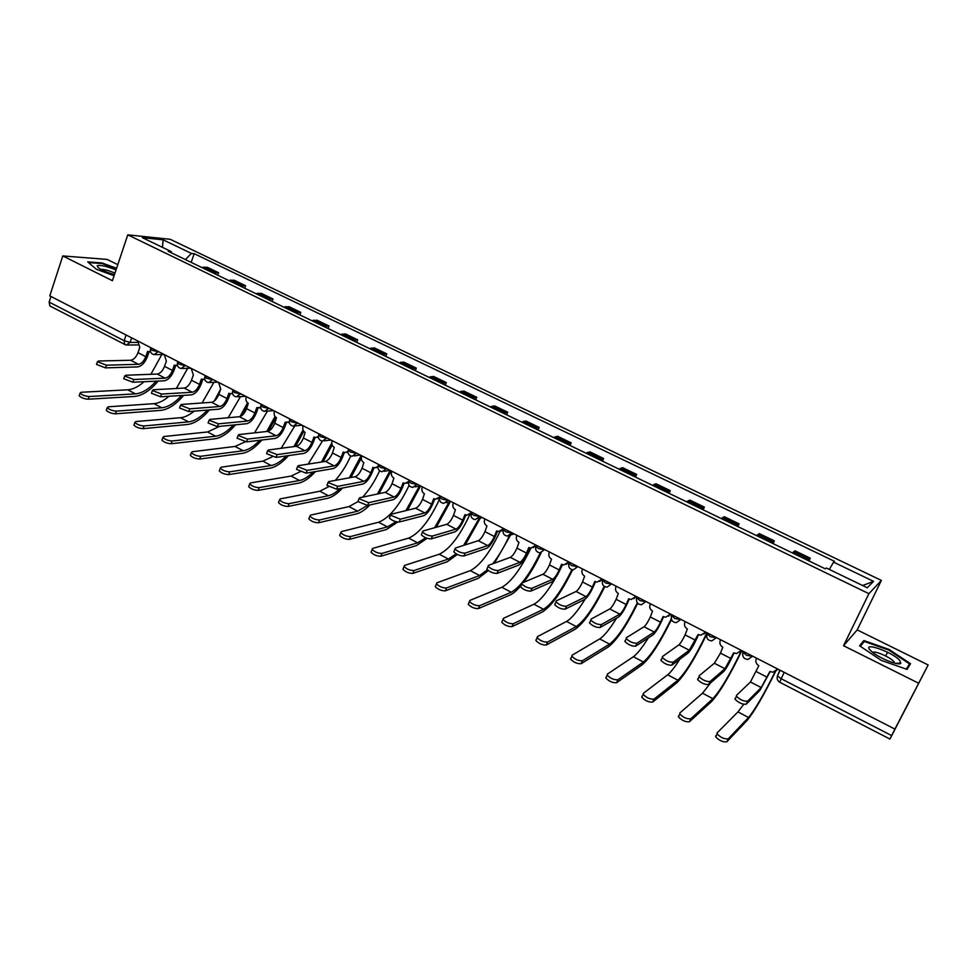 <?xml version="1.0" encoding="UTF-8"?>
<svg xmlns="http://www.w3.org/2000/svg" width="977" height="977" viewBox="0 0 977 977"><rect width="100%" height="100%" fill="white"/><g stroke="black" fill="none" stroke-linecap="round" stroke-linejoin="round"><path stroke-width="1.47" d="M117.79 264.669L107.128 259.406L62.784 255.937L49.79 295.884L894.908 729.098L928.15 664.946L857.208 629.909L881.376 580.411L170.254 239.304L127.779 234.846L868.907 593.674L843.542 645.724L918.148 682.972M928.15 664.946L889.949 739.052L779.817 682.288L781.148 678.722L891.659 735.583L889.949 739.052M62.784 255.937L112.416 280.717L127.779 234.846M125.361 344.71L49.876 305.984L49.143 302.101L124.164 340.704L130.112 342.426L137.317 342.402M50.975 296.483L49.143 302.101M891.659 735.583L894.908 729.098M807.808 560.383L810.226 558.172L794.973 550.808L792.457 552.97M808.932 560.92L810.226 558.172M771.696 542.931L774.346 540.855L759.337 533.625L756.601 535.64M773.063 543.591L774.346 540.855M736.182 525.773L739.052 523.831L724.299 516.711L721.344 518.604M737.806 526.554L739.052 523.831M701.278 508.895L704.356 507.087L689.847 500.09L686.684 501.848M703.135 509.799L704.356 507.087M666.949 492.31L670.234 490.625L655.958 483.737L652.599 485.374M669.037 493.324L670.234 490.625M633.194 475.994L636.662 474.431L622.63 467.665L619.076 469.168M635.49 477.106L636.662 474.431M599.976 459.947L603.652 458.506L589.839 451.838L586.09 453.23M602.504 461.168L603.652 458.506M567.307 444.156L571.166 442.825L557.574 436.267L553.654 437.549M570.043 445.475L571.166 442.825M535.176 428.622L539.194 427.401L525.821 420.953L521.73 422.125M538.095 430.039L539.194 427.401M503.546 413.344L507.735 412.221L494.582 405.882L490.32 406.945M506.66 414.846L507.735 412.221M472.416 398.298L476.776 397.285L463.819 391.044L459.398 392.009M475.726 399.898L476.776 397.285M441.775 383.485L446.294 382.581L433.544 376.426L428.964 377.293M445.268 385.17L446.294 382.581M411.622 368.915L416.287 368.109L403.733 362.052L399.007 362.821M415.286 370.686L416.287 368.109M381.934 354.566L386.745 353.857L374.386 347.885L369.501 348.557M385.756 356.422L386.745 353.857M352.697 340.436L357.655 339.813L345.479 333.939L340.46 334.525M356.69 342.365L357.655 339.813M323.912 326.526L329.005 325.988L317.012 320.212L311.858 320.7M328.052 328.528L329.005 325.988M295.555 312.823L300.782 312.371L288.972 306.68L283.684 307.083M299.854 314.899L300.782 312.371M267.625 299.328L272.986 298.962L261.347 293.344L255.937 293.674M272.082 301.478L272.986 298.962M240.122 286.029L245.606 285.748L234.138 280.216L228.606 280.46M244.714 288.252L245.606 285.748M213.01 272.937L218.616 272.73L207.319 267.283L201.665 267.454M217.749 275.221L218.616 272.73M829.351 569.444L833.564 562.141L873.523 581.352L867.295 587.775L826.359 568.003L825.321 568.846L168.227 251.284L171.146 251.553L142.373 237.667L163.11 239.817L191.419 253.422L185.361 259.564M833.564 562.141L834.541 561.348L194.191 253.678L191.419 253.422M881.376 580.411L868.907 593.674M857.208 629.909L843.542 645.724M859.601 645.809L881.205 660.354L907.059 669.404L910.54 663.701L888.96 649.4L863.851 640.558L859.601 645.809M116.593 268.26L102.023 262.947L87.722 261.885L96.332 269.273L114.089 275.722M191.174 262.373L194.191 253.678M171.451 252.848L171.146 251.553M873.523 581.352L862.642 585.528M162.487 247.376L163.11 239.817M862.08 644.173L863.851 640.558M885.687 655.994L887.543 652.257M860.358 646.31L864.291 641.449L888.618 650.01L888.96 649.4M770.218 671.59L759.825 690.458L746.208 704.197C742.471 704.527 738.759 702.878 735.058 699.263L735.07 698.347M761.205 687.564L750.446 681.97L736.487 695.355L736.475 696.259C740.175 699.862 743.9 701.51 747.625 701.193L761.205 687.564L769.925 671.431L772.905 672.225L777.668 669.001L776.52 670.491M756.601 658.205L756.283 658.889C755.282 661.722 756.137 664.006 758.836 665.728L750.446 681.97M777.436 668.879L777.106 669.563M775.677 671.284C763.648 695.575 754.146 711.928 747.185 720.33L726.827 741.812C723.029 742.288 719.316 740.627 715.677 736.853L715.726 735.864M743.729 704.307L737.965 711.915L717.13 732.872L717.094 733.874C720.733 737.635 724.446 739.284 728.244 738.832L748.541 717.497C755.038 709.656 763.929 694.366 775.201 671.602M734.069 652.99L731.749 657.936C728.415 664.836 725.691 669.392 723.591 671.614L708.691 684.498C704.93 684.779 701.266 683.179 697.7 679.687L697.761 678.759M724.946 668.732L714.37 663.249L699.141 675.779L699.092 676.707C702.671 680.175 706.334 681.775 710.084 681.519L724.946 668.732L733.703 652.807L736.499 653.576L741.36 650.389M741.409 650.413L739.907 652.135M720.599 639.74L720.281 640.423C719.304 643.245 720.147 645.504 722.797 647.201L720.464 653.137L714.37 663.249M741.067 650.23L740.749 650.914M698.531 634.72L696.259 639.642C692.986 646.493 690.226 650.987 687.979 653.1L671.846 665.166C668.073 665.386 664.458 663.823 661.014 660.464L661.111 659.524M689.298 650.23L678.905 644.844L662.455 656.556L662.369 657.497C665.826 660.843 669.428 662.406 673.214 662.186L689.298 650.23L698.091 634.5L700.741 635.258L705.675 632.095M705.736 632.131L703.941 634.049M685.195 621.604L684.889 622.276C683.937 625.085 684.767 627.319 687.381 628.993L685.097 634.891C682.667 639.972 680.603 643.293 678.905 644.844M705.321 631.911L705.003 632.583M899.756 660.44C892.673 652.099 861.995 641.303 870.043 650.01L871.887 651.769C879.385 658.364 899.695 666.338 900.831 663.139L899.756 660.44M894.553 663.114L893.747 661.478C890.181 657.142 874.036 650.23 872.803 652.502M888.618 650.01L909.526 663.884L906.302 669.147M906.803 669.318L909.526 663.884M116.031 269.945C106.383 266.135 100.106 264.743 97.175 265.768L98.298 267.735C101.913 270.275 107.287 272.583 114.443 274.647M114.956 273.145C108.801 270.458 104.148 269.225 101.01 269.444M88.504 262.557L102.158 263.558L116.422 268.76M741.848 650.645C729.624 675.889 719.536 692.852 711.586 701.51L689.42 721.747C685.61 722.162 681.946 720.55 678.441 716.91L678.526 715.909M710.682 682.776L702.512 693.194L679.894 712.941L679.809 713.943C683.326 717.57 686.99 719.182 690.812 718.779L712.905 698.689C720.391 690.519 729.88 674.545 741.372 650.755L741.519 650.462M706.847 634C694.928 658.632 684.84 674.973 676.585 683.008L652.685 702.048C648.85 702.402 645.235 700.827 641.852 697.322L641.987 696.308M679.858 659.182C674.765 667.169 670.711 672.384 667.657 674.802L643.33 693.352L643.196 694.366C646.591 697.859 650.206 699.434 654.04 699.092L677.879 680.2C685.854 672.396 695.49 656.666 706.786 633.023L706.921 632.73M663.603 616.768L661.38 621.653C658.156 628.467 655.359 632.876 652.966 634.903L635.661 646.163C631.863 646.334 628.296 644.808 624.962 641.571L625.109 640.619M654.26 632.046L644.051 626.745L626.428 637.676L626.294 638.616C629.628 641.84 633.194 643.379 636.992 643.208L654.26 632.046C656.031 630.556 658.119 627.271 660.513 622.202L663.09 616.511L665.593 617.232L670.601 614.118M670.674 614.154L668.586 616.243M650.401 603.762L650.108 604.433C649.18 607.23 649.986 609.44 652.551 611.089L650.328 616.951C647.934 622.007 645.846 625.268 644.051 626.745M670.185 613.898L669.88 614.57M629.249 599.096L627.087 603.969C623.912 610.735 621.067 615.083 618.551 617.012L600.098 627.503C596.288 627.625 592.77 626.135 589.546 623.008L589.729 622.056M619.821 614.167L609.77 608.952L591.024 619.125L590.841 620.065C594.065 623.179 597.582 624.682 601.405 624.559L619.821 614.167C621.69 612.75 623.802 609.514 626.159 604.482L628.687 598.816L631.044 599.524L636.112 596.434M636.198 596.483L633.841 598.706M616.194 586.224L615.901 586.896C614.997 589.668 615.803 591.867 618.319 593.491L616.133 599.316C613.788 604.336 611.663 607.547 609.77 608.952M635.636 596.19L635.343 596.862M595.481 581.73L593.357 586.579C590.242 593.308 587.36 597.582 584.722 599.414L565.158 609.159C561.323 609.245 557.855 607.779 554.741 604.763L554.973 603.81M585.956 596.593L576.076 591.464L556.231 600.892L556.011 601.832C559.125 604.848 562.605 606.314 566.428 606.228L585.956 596.593C587.91 595.237 590.047 592.062 592.38 587.055L594.846 581.413L597.081 582.109L602.211 579.056M602.296 579.105L599.707 581.425M582.548 568.98L582.268 569.64C581.376 572.4 582.17 574.586 584.649 576.174L582.524 581.974C580.216 586.969 578.066 590.132 576.076 591.464M601.673 578.787L601.38 579.446M671.504 619.54C660.11 642.695 650.328 657.79 642.17 664.812L616.609 682.691C612.75 682.996 609.184 681.457 605.911 678.075L606.094 677.049M648.276 637.957C642.158 647.739 637.199 653.992 633.389 656.715L607.401 674.106L607.23 675.131C610.515 678.502 614.081 680.041 617.928 679.748L643.44 662.015C651.232 655.286 660.525 640.863 671.297 618.771M637.712 603.298C626.55 625.866 616.756 640.411 608.329 646.921L581.156 663.676C577.285 663.933 573.768 662.43 570.605 659.17L570.824 658.132M616.585 618.123C609.77 629.127 604.14 636.051 599.695 638.921L572.107 655.213L571.887 656.239C575.062 659.487 578.579 660.989 582.451 660.745L609.575 644.136C617.549 637.969 626.794 624.193 637.297 602.797M604.775 586.676C593.76 608.952 583.855 623.179 575.05 629.322L546.326 644.991C542.443 645.199 538.962 643.721 535.909 640.582L536.165 639.544M585.052 599.219C577.737 611.089 571.569 618.502 566.55 621.433L537.423 636.638L537.155 637.663C540.232 640.802 543.7 642.28 547.584 642.072L576.259 626.562C584.551 620.774 593.869 607.364 604.213 586.334M562.276 564.645L560.187 569.481C557.122 576.161 554.203 580.362 551.443 582.109L530.816 591.134C526.969 591.17 523.538 589.742 520.533 586.823L520.814 585.87M552.652 579.3L542.931 574.256L522.048 582.976L521.767 583.916C524.783 586.823 528.215 588.264 532.062 588.227L552.652 579.3C554.704 578.018 556.866 574.891 559.149 569.921L561.567 564.303L563.692 564.975L568.858 561.958M568.968 562.019L566.159 564.413M549.465 552.017L549.184 552.677C548.317 555.424 549.111 557.586 551.541 559.162L549.465 564.914C547.181 569.884 545.007 572.998 542.931 574.256M568.272 561.665L567.991 562.325M572.595 569.811C561.665 592.05 551.578 606.119 542.308 612.017L512.095 626.623C508.199 626.782 504.755 625.341 501.799 622.3L502.117 621.274M556.108 577.065C547.633 591.708 540.244 600.77 533.943 604.226L503.338 618.38L503.021 619.406C506.001 622.447 509.432 623.888 513.328 623.729L543.505 609.269C552.176 603.762 561.641 590.56 571.875 569.664M560.346 569.139L562.471 564.73M529.607 547.841L527.568 552.664C524.539 559.296 521.596 563.436 518.714 565.097L497.073 573.414C493.202 573.414 489.819 572.009 486.9 569.188L487.23 568.248M519.898 562.3L510.336 557.342L488.439 565.365L488.109 566.294C491.028 569.102 494.423 570.519 498.282 570.519L519.898 562.3C522.036 561.079 524.222 558.001 526.481 553.067L528.838 547.486L530.865 548.134L536.068 545.154M536.178 545.203L533.173 547.657M516.931 535.335L516.65 535.994C515.807 538.73 516.577 540.867 518.982 542.418L516.943 548.146C514.708 553.067 512.498 556.133 510.336 557.342M535.42 544.824L535.152 545.484M520.423 586.249C516.479 590.78 513.047 593.698 510.116 594.993L478.449 608.573C474.529 608.695 471.146 607.279 468.276 604.348L468.642 603.31M530.926 548.134C520.802 569.017 511.105 582.072 501.873 587.299L469.839 600.44L469.473 601.466C472.343 604.397 475.738 605.801 479.658 605.691L511.276 592.257C520.423 586.933 530.096 573.792 540.257 552.823M541.148 552.762C535.885 564.034 530.047 573.89 523.635 582.304M497.476 531.317L495.473 536.117C492.493 542.699 489.514 546.79 486.522 548.353L463.892 555.998C460.02 555.962 456.662 554.582 453.829 551.858L454.22 550.918M487.67 545.581L478.278 540.696L455.392 548.048L455.013 548.976C457.847 551.687 461.205 553.067 465.076 553.116L487.67 545.581C489.892 544.421 492.115 541.38 494.325 536.483L496.646 530.926L498.563 531.561L503.717 528.63M503.192 529.803L500.749 531.158M484.91 518.934L484.641 519.581C483.81 522.292 484.58 524.417 486.949 525.944L484.946 531.647C482.748 536.544 480.525 539.56 478.278 540.696M503.106 528.264L502.837 528.911M488.305 570.592L478.425 578.25L445.378 590.829C441.445 590.902 438.099 589.522 435.315 586.688L435.73 585.65M500.041 531.427C489.978 552.481 480.073 565.549 470.316 570.641L436.902 582.805L436.487 583.819C439.271 586.652 442.63 588.032 446.55 587.971L479.56 575.526L487.389 569.835M514.085 533.882L510.592 535.03L494.435 563.167M492.726 563.79C498.942 555.828 504.474 546.497 509.347 535.799M465.858 515.05L463.892 519.825C460.961 526.383 457.944 530.401 454.842 531.891L431.272 538.877C427.376 538.791 424.067 537.435 421.319 534.81L421.685 533.894M455.978 529.119L446.733 524.319L422.907 531.024L422.479 531.952C425.227 534.566 428.537 535.921 432.432 536.019L455.978 529.119C458.286 528.032 460.521 525.04 462.707 520.167L464.967 514.647L466.798 515.258L471.586 512.461M471.048 513.951L468.862 514.928M453.413 502.776L453.145 503.436C452.339 506.135 453.096 508.235 455.429 509.738L453.475 515.404C451.301 520.265 449.054 523.245 446.733 524.319M471.317 511.96L471.048 512.607M457.334 554.447L447.246 561.763L412.856 573.389C408.923 573.414 405.602 572.058 402.903 569.322L403.306 568.321M469.754 514.708C459.764 536.08 449.591 549.257 439.259 554.24L404.515 565.451L404.051 566.477C406.75 569.212 410.071 570.568 414.004 570.544L448.358 559.052L456.149 553.825M480.257 518.189L465.26 544.873M463.623 545.398L479.121 518.506M434.753 499.039L432.823 503.802C429.941 510.324 426.888 514.281 423.688 515.685L399.19 522.036C395.294 521.913 392.009 520.582 389.347 518.042L389.701 517.163M424.787 512.937L415.689 508.211L390.959 514.281L390.482 515.197L400.326 519.19L424.787 512.937C427.169 511.899 429.44 508.956 431.59 504.108L433.8 498.612L435.547 499.21L439.589 496.988M439.467 498.233L437.513 498.929M422.418 486.9L422.162 487.535C421.38 490.222 422.125 492.31 424.409 493.788L422.504 499.43C420.366 504.266 418.095 507.185 415.689 508.211M427.108 538.29L416.568 545.545L380.883 556.231C376.927 556.231 373.654 554.899 371.028 552.237L371.407 551.272M439.455 499.345C429.587 520.485 419.328 533.418 408.691 538.119L372.677 548.402L372.152 549.404C374.777 552.054 378.062 553.385 382.007 553.397L417.655 542.846L425.716 537.765M450.275 501.763L436.267 527.262M434.655 527.714L449.102 502.056M404.136 483.285L402.243 488.036C399.398 494.509 396.332 498.417 393.023 499.735L367.645 505.475L357.9 501.543L358.229 500.7M394.097 497.012L385.146 492.359L359.536 497.818L359.011 498.722L368.744 502.642L394.097 497.012C396.564 496.023 398.848 493.129 400.961 488.317L403.135 482.846L404.808 483.42L408.655 481.502M408.447 482.687L406.664 483.188M391.924 471.256L391.667 471.903C390.898 474.566 391.63 476.629 393.89 478.095L392.021 483.7C389.921 488.512 387.625 491.394 385.146 492.359M397.7 522.06L386.367 529.571L349.436 539.365C345.479 539.316 342.231 538.009 339.678 535.445L340.045 534.517M409.119 485.361C399.41 505.72 389.237 518.018 378.612 522.231L341.352 531.635L340.778 532.624C343.33 535.188 346.579 536.495 350.535 536.544L387.429 526.896L396.027 521.73M420.598 485.96L407.507 510.226M405.919 510.617L419.487 485.984M373.996 467.775L372.139 472.526C369.355 478.95 366.241 482.797 362.833 484.055L336.601 489.184L326.965 485.325L327.283 484.507M363.896 481.331L355.078 476.752L328.626 481.624L328.04 482.504L337.688 486.363L363.896 481.331C366.436 480.403 368.732 477.545 370.82 472.758L372.945 467.324L374.545 467.885L378.001 466.493M377.928 467.336L376.328 467.69M361.893 455.868L361.649 456.503C360.892 459.166 361.624 461.205 363.847 462.646L362.027 468.227C359.951 473.002 357.643 475.848 355.078 476.752M369.88 504.962C365.019 509.909 360.598 512.864 356.642 513.853L318.502 522.768C314.533 522.683 311.321 521.4 308.842 518.921L309.196 518.018M357.948 501.628L348.997 506.599L310.552 515.135L309.917 516.112C312.396 518.592 315.62 519.874 319.577 519.972L357.68 511.191L367.303 505.524M377.452 493.996L390.214 470.389M391.179 470.877L379.039 493.654M362.638 497.159C369.208 490.002 374.863 481.209 379.589 470.792M344.344 452.51L342.512 457.248C339.764 463.635 336.638 467.421 333.133 468.606L306.082 473.161L296.532 469.363L296.825 468.569M334.171 465.895L325.488 461.388L298.229 465.687L297.582 466.554L307.144 470.364L334.171 465.895C336.772 465.028 339.104 462.219 341.144 457.456L343.232 452.046L344.759 452.595L347.922 451.496M347.922 452.18L346.481 452.424M332.351 440.725L332.107 441.36C331.362 443.998 332.095 446.025 334.268 447.442L332.485 452.986C330.446 457.737 328.113 460.533 325.488 461.388M342.609 488.012C337.053 493.886 331.972 497.342 327.368 498.38L288.068 506.452C284.099 506.33 280.912 505.06 278.506 502.654L278.836 501.787M328.565 486.754L319.845 491.211L280.24 498.905L279.556 499.87C281.962 502.263 285.162 503.534 289.131 503.656L328.394 495.73C331.96 494.96 335.905 492.542 340.216 488.476M349.29 477.826L361.197 455.514M361.319 458.213L350.89 477.521M335.282 480.391C341.315 473.576 346.456 465.443 350.719 456.015M315.144 437.476L313.348 442.202C310.637 448.553 307.486 452.29 303.884 453.401L276.039 457.395L266.587 453.646L266.868 452.888M304.909 450.702L296.361 446.269L268.309 450.006L267.613 450.861L277.077 454.61L304.909 450.702C307.572 449.884 309.917 447.112 311.944 442.386L313.971 437.012L315.449 437.537L318.355 436.67M318.392 437.244L317.098 437.391M303.249 425.801L303.017 426.436C302.296 429.062 303.004 431.077 305.154 432.481L303.407 437.989C301.404 442.703 299.047 445.463 296.361 446.269M315.473 471.573C309.367 478.242 303.725 482.101 298.547 483.151L258.136 490.381C254.154 490.234 251.004 488.988 248.659 486.656L248.976 485.825M300.049 471.769L291.134 476.068L250.43 482.931L249.697 483.884C252.029 486.204 255.192 487.45 259.174 487.621L299.548 480.501C303.713 479.707 308.268 476.849 313.226 471.952M332.168 445.085L323.069 461.779M308.109 464.136L322.434 441.091M321.445 462.036L331.789 442.972M286.395 422.675L284.625 427.401C281.962 433.715 278.775 437.391 275.099 438.429L246.485 441.873L237.106 438.197L237.374 437.464M276.088 435.754L267.686 431.382L238.876 434.582L238.119 435.424L247.499 439.1L276.088 435.754C278.824 434.985 281.193 432.249 283.183 427.56L285.174 422.198L289.265 422.015M289.326 422.516L288.191 422.589M274.61 411.122L274.378 411.757C273.67 414.358 274.378 416.349 276.491 417.741L274.781 423.224C272.803 427.914 270.434 430.637 267.686 431.382M288.557 455.6C281.999 462.927 275.868 467.104 270.177 468.142L228.679 474.59C224.698 474.395 221.559 473.173 219.288 470.914L219.581 470.108M272.241 456.821L262.862 461.144L221.083 467.214L220.301 468.154C222.573 470.401 225.699 471.635 229.693 471.83L271.154 465.516C275.844 464.71 280.924 461.498 286.383 455.905M303.786 431.333L295.591 446.379M281.181 448.296L294.712 426.057M293.955 446.599L303.029 430.014M258.075 408.105L256.353 412.819C253.715 419.084 250.515 422.711 246.741 423.688L217.395 426.607L208.101 422.98L208.357 422.272M247.718 421.026L239.438 416.727L209.896 419.402L209.09 420.22L218.396 423.847L247.718 421.026C250.515 420.305 252.896 417.619 254.863 412.941L256.817 407.617L260.651 407.556M260.725 407.995L259.723 408.007M246.399 396.662L246.167 397.285C245.483 399.886 246.18 401.865 248.268 403.22L246.595 408.679C244.641 413.344 242.259 416.019 239.438 416.727M261.897 440.016C254.96 447.906 248.402 452.363 242.223 453.377L199.687 459.031C195.693 458.811 192.591 457.602 190.381 455.416L190.662 454.647M245.203 441.848L235.017 446.44L192.213 451.753L191.37 452.669C193.58 454.855 196.682 456.064 200.676 456.296L243.188 450.751C248.353 449.957 253.886 446.465 259.784 440.273M275.99 417.423L268.553 431.15M254.533 432.848L267.429 411.146M266.794 431.48L275.038 416.483M219.788 406.517L211.63 402.292L181.38 404.454L180.525 405.26L189.746 408.838L219.788 406.517C222.646 405.858 225.04 403.196 226.969 398.555L228.887 393.255L230.193 393.743L228.496 398.457C225.895 404.686 222.683 408.264 218.824 409.168L188.769 411.573L179.548 407.995L179.792 407.324M232.55 393.682L231.683 393.646M218.616 382.422L220.729 389.066L218.824 394.354C216.906 398.995 214.5 401.632 211.63 402.292M230.193 393.743L232.477 393.304M235.518 424.8C228.264 433.177 221.327 437.855 214.696 438.82L171.158 443.729C167.165 443.473 164.087 442.288 161.926 440.163L162.194 439.418M219.495 426.399L207.588 431.968L163.794 436.536L162.89 437.427C165.052 439.552 168.129 440.737 172.123 440.993L215.636 436.218C221.242 435.449 227.177 431.712 233.43 425.007M247.633 405.821L242.723 414.846M228.166 417.741L240.489 396.601M240.037 416.605L247.596 402.78M202.74 379.601L201.067 384.303C198.502 390.507 195.266 394.024 191.333 394.879L160.582 396.784L151.447 393.255L151.679 392.607M192.261 392.241L184.226 388.064L153.304 389.75L152.4 390.519L161.535 394.061L192.261 392.241C195.18 391.618 197.598 389.005 199.503 384.388L201.372 379.113L204.73 379.235M204.816 379.565L204.022 379.528M191.248 368.39L193.348 374.985L191.48 380.248C189.587 384.853 187.169 387.454 184.226 388.064M209.432 409.925C201.909 418.718 194.631 423.566 187.572 424.482L143.069 428.659C139.064 428.378 136.023 427.205 133.922 425.142L134.167 424.433M194.167 411.146C189.355 415.103 184.836 417.289 180.574 417.704L135.815 421.551L134.863 422.418C136.963 424.482 140.016 425.654 144.01 425.948L188.5 421.893C194.521 421.16 200.81 417.228 207.368 410.096M202.092 402.976L213.902 382.325M214.219 401.12L220.668 389.041M175.689 365.667L174.04 370.368C171.512 376.536 168.252 380.004 164.246 380.798L132.835 382.215L123.774 378.734L123.994 378.111M165.162 378.172L157.248 374.057L125.667 375.266L124.702 376.023L133.776 379.503L165.162 378.172C168.142 377.598 170.56 375.009 172.44 370.43L174.272 365.19L177.423 365.374M177.509 365.642L176.776 365.606M164.295 354.578L166.359 361.111L164.539 366.351C162.67 370.93 160.24 373.495 157.248 374.057M183.652 395.355C175.909 404.502 168.313 409.51 160.863 410.352L115.42 413.821C111.415 413.515 108.386 412.355 106.334 410.352L106.566 409.668M168.997 396.259C163.721 400.79 158.714 403.257 153.963 403.66L108.264 406.798L107.262 407.653C109.314 409.656 112.343 410.804 116.348 411.122L161.767 407.775C168.166 407.104 174.773 403.012 181.6 395.477M176.349 388.492L187.669 368.305M149.029 351.94L147.405 356.642C144.926 362.772 141.641 366.192 137.562 366.925L105.516 367.877L96.528 364.433L96.723 363.835M138.465 364.311L130.662 360.269L98.445 361.002L97.431 361.734L106.432 365.178L138.465 364.311C141.494 363.774 143.937 361.234 145.781 356.678L147.588 351.464L150.519 351.708M150.592 351.915L149.945 351.891M137.733 340.961L139.784 347.446L138.001 352.66C136.157 357.203 133.715 359.744 130.662 360.269M158.176 381.067C150.238 390.544 142.361 395.661 134.533 396.442L88.199 399.214C84.181 398.885 81.189 397.737 79.186 395.795L79.406 395.135M144.046 381.714C138.368 386.745 132.933 389.444 127.731 389.811L81.14 392.278L80.09 393.108C82.092 395.05 85.097 396.186 89.102 396.54L135.424 393.878C142.19 393.267 149.09 389.029 156.137 381.164M150.91 374.301L161.803 354.517M150.641 348.63L152.156 350.328L159.336 352.038M158.298 351.5L154.195 354.651C151.24 353.967 150.006 352.111 150.482 349.094L150.946 347.739M177.619 362.43L179.182 364.189L186.338 365.874M185.325 365.361L181.185 368.512C178.193 367.84 176.947 365.972 177.448 362.907L177.924 361.563M204.999 376.438L206.623 378.27L213.743 379.919M212.766 379.418L208.577 382.593C205.561 381.922 204.303 380.041 204.816 376.939L205.292 375.595M232.795 390.666L234.48 392.571L241.575 394.183M240.623 393.707L236.385 396.882C233.344 396.222 232.086 394.317 232.599 391.179L233.088 389.835M261.018 405.101L262.764 407.079L269.823 408.667M268.919 408.203L264.633 411.39C261.555 410.743 260.285 408.826 260.822 405.65L261.311 404.307M289.68 419.768L291.488 421.82L298.522 423.383M297.643 422.931L293.32 426.131C290.206 425.483 288.923 423.554 289.473 420.33L289.974 418.999M318.795 434.667L320.676 436.804L327.674 438.319M326.831 437.891L322.471 441.091C319.308 440.456 318.013 438.514 318.575 435.241L319.076 433.922M348.374 449.786L350.316 452.009L357.277 453.499M356.471 453.084L352.074 456.296C348.874 455.673 347.556 453.707 348.142 450.397L348.642 449.078M378.417 465.162L380.432 467.47L387.356 468.911M386.587 468.52L382.141 471.744C378.905 471.134 377.574 469.143 378.172 465.785L378.685 464.478M408.936 480.769L408.679 481.417L411.036 483.163L417.912 484.58M417.179 484.213L412.709 487.438C409.412 486.839 408.068 484.836 408.679 481.417L409.192 480.11M439.955 496.634L439.687 497.305L442.129 499.125L448.968 500.505M448.272 500.151L443.778 503.387C440.419 502.801 439.052 500.774 439.687 497.305L440.2 496.011M471.476 512.754L471.183 513.438L473.735 515.343L480.525 516.674M479.878 516.345L475.347 519.593C471.928 519.031 470.548 516.98 471.183 513.438L471.72 512.168M503.289 529.668L505.866 531.83L512.607 533.124M511.997 532.819L507.442 536.068C503.961 535.518 502.557 533.454 503.216 529.852L503.741 528.581M535.982 545.825L535.762 546.522L538.522 548.598L545.215 549.843M544.653 549.55L540.086 552.811C536.532 552.286 535.091 550.198 535.762 546.522L535.701 546.717M569.041 562.776L568.858 563.473L571.74 565.634L578.372 566.831M577.859 566.575L573.267 569.835C569.64 569.347 568.162 567.222 568.858 563.473L569.396 562.239M602.65 580.008L605.508 582.964L612.09 584.124M611.626 583.88L607.022 587.153C603.31 586.676 601.795 584.539 602.504 580.717L603.041 579.483M636.833 597.545L639.862 600.599L646.371 601.698M645.956 601.49L641.364 604.763C637.554 604.323 636.003 602.15 636.723 598.242L637.273 597.032M671.602 615.376L674.789 618.526L681.25 619.577M680.884 619.394L676.292 622.667C672.384 622.264 670.796 620.065 671.529 616.072L672.078 614.875M706.969 633.511L710.34 636.76L716.727 637.761M716.422 637.602L711.842 640.888C707.824 640.521 706.188 638.286 706.933 634.195L707.482 633.023M742.96 651.964L746.501 655.323L752.827 656.263M752.571 656.141L748.028 659.426C743.876 659.096 742.19 656.837 742.947 652.648L743.497 651.488M131.675 337.859L130.112 342.426L126.265 345.028L124.726 344.576L124.164 340.704L126.106 335.001M779.866 670.124L777.448 675.913L781.148 678.722L784.201 672.347M230.657 279.996L242.162 285.54M257.965 293.173L269.628 298.803M285.675 306.546L297.521 312.274M313.8 320.138L325.829 325.939M342.353 333.926L354.566 339.825M371.358 347.934L383.753 353.918M400.802 362.149L413.405 368.231M430.71 376.597L443.509 382.776M461.095 391.264L474.101 397.541M491.956 406.163L505.17 412.538M523.318 421.307L536.739 427.792M555.192 436.695L568.822 443.277M587.568 452.339L601.429 459.031M620.493 468.227L634.586 475.03M653.955 484.384L668.28 491.309M687.979 500.822L702.536 507.845M722.565 517.517L737.379 524.673M757.749 534.504L772.807 541.783M793.532 551.785L808.858 559.186M203.766 267.002L215.099 272.473M742.825 652.27L742.703 655.408M706.823 633.89L706.64 636.601M671.431 615.815L671.223 618.075M636.638 598.046L636.43 599.829M602.443 580.582L602.247 581.852M568.822 563.399L568.675 564.144M747.625 701.193L746.208 704.197M767.165 677.232L756.442 671.688M728.244 738.832L726.827 741.812M737.965 711.915L748.541 717.497M710.084 681.519L708.691 684.498M731.004 658.571L720.464 653.137M673.214 662.186L671.846 665.166M695.453 640.228L685.097 634.891M690.812 718.779L689.42 721.747M702.512 693.194L712.905 698.689M654.04 699.092L652.685 702.048M705.394 632.302L706.786 633.023M667.657 674.802L677.879 680.2M636.992 643.208L635.661 646.163M660.513 622.202L650.328 616.951M601.405 624.559L600.098 627.503M626.159 604.482L616.133 599.316M566.428 606.228L565.158 609.159M592.38 587.055L582.524 581.974M617.928 679.748L616.609 682.691M670.295 614.313L671.944 615.156M633.389 656.715L643.44 662.015M582.451 660.745L581.156 663.676M636.051 596.752L637.138 597.313M599.695 638.921L609.575 644.136M547.584 642.072L546.326 644.991M602.162 579.373L602.919 579.764M566.55 621.433L576.259 626.562M532.062 588.227L530.816 591.134M559.149 569.921L549.465 564.914M513.328 623.729L512.095 626.623M533.943 604.226L543.505 609.269M498.282 570.519L497.073 573.414M526.481 553.067L516.943 548.146M479.658 605.691L478.449 608.573M501.873 587.299L511.276 592.257M465.076 553.116L463.892 555.998M494.325 536.483L484.946 531.647M446.55 587.971L445.378 590.829M470.316 570.641L479.56 575.526M432.432 536.019L431.272 538.877M462.707 520.167L453.475 515.404M414.004 570.544L412.856 573.389M439.259 554.24L448.358 559.052M400.326 519.19L399.19 522.036M431.59 504.108L422.504 499.43M382.007 553.397L380.883 556.231M408.691 538.119L417.655 542.846M368.744 502.642L367.645 505.475M400.961 488.317L392.021 483.7M350.535 536.544L349.436 539.365M378.612 522.231L387.429 526.896M337.688 486.363L336.601 489.184M370.82 472.758L362.027 468.227M319.577 519.972L318.502 522.768M348.997 506.599L357.68 511.191M307.144 470.364L306.082 473.161M341.144 457.456L332.485 452.986M289.131 503.656L288.068 506.452M359.744 455.099L361.087 455.783M319.845 491.211L328.394 495.73M277.077 454.61L276.039 457.395M311.944 442.386L303.407 437.989M259.174 487.621L258.136 490.381M330.409 440.053L332.241 440.993M291.134 476.068L299.548 480.501M247.499 439.1L246.485 441.873M283.183 427.56L274.781 423.224M229.693 471.83L228.679 474.59M301.514 425.239L303.151 426.082M262.862 461.144L271.154 465.516M218.396 423.847L217.395 426.607M254.863 412.941L246.595 408.679M200.676 456.296L199.687 459.031M273.071 410.658L274.513 411.39M235.017 446.44L243.188 450.751M189.746 408.838L188.769 411.573M226.969 398.555L218.824 394.354M172.123 440.993L171.158 443.729M245.056 396.296L246.302 396.931M207.588 431.968L215.636 436.218M161.535 394.061L160.582 396.784M199.503 384.388L191.48 380.248M144.01 425.948L143.069 428.659M217.468 382.154L218.518 382.691M180.574 417.704L188.5 421.893M133.776 379.503L132.835 382.215M172.44 370.43L164.539 366.351M116.348 411.122L115.42 413.821M190.295 368.219L191.162 368.659M153.963 403.66L161.767 407.775M106.432 365.178L105.516 367.877M145.781 356.678L138.001 352.66M89.102 396.54L88.199 399.214M163.525 354.492L164.197 354.834M127.731 389.811L135.424 393.878M536.3 545.264L535.762 546.522M478.254 518.763L482.308 517.59M446.452 502.715L451.056 501.567M415.176 486.9L420.293 485.801M384.425 471.317L390.031 470.291M354.162 455.966L360.232 455.013M324.401 440.835L330.91 439.98M295.115 425.935L302.04 425.178M266.294 411.244L273.609 410.609M237.924 396.772L245.606 396.259M209.994 382.52L218.03 382.117M182.504 368.476L190.869 368.195M155.428 354.639L164.112 354.48M780.147 670.271L777.448 675.913C776.654 678.673 777.448 680.798 779.817 682.288M137.549 344.942L127.413 345.015M735.058 699.263L736.475 696.259M715.677 736.853L717.094 733.874M697.7 679.687L699.092 676.707M661.014 660.464L662.369 657.497M893.845 662.931L894.248 662.125M895.274 663.298L900.831 663.139M678.441 716.91L679.809 713.943M641.852 697.322L643.196 694.366M624.962 641.571L626.294 638.616M589.546 623.008L590.841 620.065M554.741 604.763L556.011 601.832M605.911 678.075L607.23 675.131M570.605 659.17L571.887 656.239M535.909 640.582L537.155 637.663M520.533 586.823L521.767 583.916M501.799 622.3L503.021 619.406M486.9 569.188L488.109 566.294M468.276 604.348L469.473 601.466M453.829 551.858L455.013 548.976M435.315 586.688L436.487 583.819M421.319 534.81L422.479 531.952M402.903 569.322L404.051 566.477M389.347 518.042L390.482 515.197M371.028 552.237L372.152 549.404M357.9 501.543L359.011 498.722M339.678 535.445L340.778 532.624M326.965 485.325L328.04 482.504M308.842 518.921L309.917 516.112M296.532 469.363L297.582 466.554M278.506 502.654L279.556 499.87M266.587 453.646L267.613 450.861M248.659 486.656L249.697 483.884M237.106 438.197L238.119 435.424M219.288 470.914L220.301 468.154M208.101 422.98L209.09 420.22M190.381 455.416L191.37 452.669M179.548 407.995L180.525 405.26M161.926 440.163L162.89 437.427M151.447 393.255L152.4 390.519M133.922 425.142L134.863 422.418M123.774 378.734L124.702 376.023M106.334 410.352L107.262 407.653M96.528 364.433L97.431 361.734M79.186 395.795L80.09 393.108"/></g></svg>
